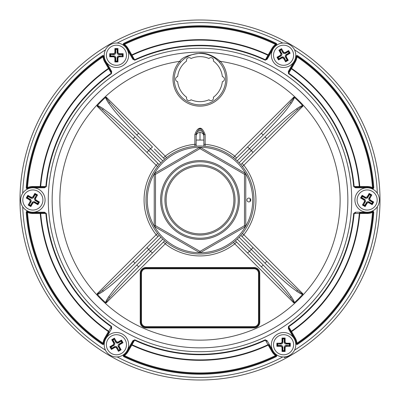 <?xml version="1.0" encoding="UTF-8"?>
<svg xmlns="http://www.w3.org/2000/svg" width="400" height="400" viewBox="0 0 400 400"><rect width="100%" height="100%" fill="white"/><g stroke="black" fill="none" stroke-linecap="round" stroke-linejoin="round"><path stroke-width="0.6" d="M20 200A180 180 0 0 0 200 380A180 180 0 0 0 380 200A180 180 0 0 1 200 380A180 180 0 0 1 20 200A180 180 0 0 1 200 20A180 180 0 0 1 380 200A180 180 0 0 1 200 380M40.945 284.27L43.18 288.36A0.645 0.645 150.6 0 1 43.17 288.345L42.16 286.525M41.925 286.1L40.995 284.37M39.81 282.09L39.5 281.485M37.995 278.45L37.785 278.02M35.975 274.13L35.705 273.535M34.67 271.18L34.17 270.01M32.595 266.155L32.48 265.86M31.025 262.03L29.69 258.26M29.61 258.025L29.19 256.775M29.085 256.46L28.505 254.68M28.43 254.445L27.81 252.44M27.6 251.755L29.075 256.425M43.445 288.83L43.285 288.55M27.44 251.22L27.35 250.91M284.29 357.585L290 355.885M250.12 201.455A50.145 50.145 0 0 0 250.12 198.545M164.3 158.845L163.665 158.21M166.575 157.59L165.26 156.17L163.44 157.985L154.34 148.885M152.55 147.095L138.81 133.355C116.885 111.22 114.055 107.375 109.815 102.545C106.965 99.13 105.735 97.29 106.125 97.035L105.755 97.19C105.47 97.925 106.46 99.95 108.72 103.265C112.66 108.39 114.985 112.74 136.8 134.98A2.57 0.27 -45 0 1 138.81 133.355L152.55 147.095A2.57 0.27 -45 0 0 150.545 148.72L136.8 134.98M162.77 160.885L150.545 148.72A71.24 71.24 0 0 0 148.72 150.545L160.885 162.77M133.355 138.81A2.57 0.27 -45 0 1 134.98 136.8C111.59 113.905 108.295 112.665 103.265 108.72C99.68 106.34 97.655 105.355 97.19 105.755L97.035 106.125C97.07 105.59 98.905 106.82 102.55 109.815C107.305 114.035 110.085 115.79 133.355 138.81L159.185 164.64L157.985 163.44L156.17 165.26L157.59 166.575M157.59 233.425L156.17 234.74A55.93 55.93 0 0 1 156.17 165.26L97.035 106.125M105.755 302.81L106.125 302.965C105.59 302.93 106.82 301.095 109.815 297.45C114.035 292.695 115.79 289.915 138.81 266.645A2.57 0.27 -135 0 1 136.8 265.02C113.905 288.41 112.665 291.705 108.72 296.735C106.34 300.32 105.355 302.345 105.755 302.81A139.47 139.47 0 0 1 97.19 294.245C97.925 294.53 99.95 293.54 103.265 291.28C108.39 287.34 112.74 285.015 134.98 263.2A2.57 0.27 -135 0 1 133.355 261.19C111.22 283.115 107.375 285.945 102.545 290.185C99.13 293.035 97.29 294.265 97.035 293.875L156.17 234.74L157.985 236.56L133.355 261.19L158.225 236.32M134.98 263.2L160.885 237.23M136.8 265.02L162.77 239.115M138.81 266.645L164.64 240.815L163.44 242.015L165.26 243.83L166.575 242.41M233.425 242.41L234.74 243.83A55.93 55.93 0 0 1 165.26 243.83L106.125 302.965M196.145 146.14L196.145 135.885M106.125 97.035L165.26 156.17A55.93 55.93 0 0 1 194.855 144.31L194.89 146.245M205.11 146.245L205.145 144.31A55.93 55.93 0 0 1 234.74 156.17L233.425 157.59M261.19 133.355A2.57 0.27 45 0 1 263.2 134.98C286.095 111.59 287.335 108.295 291.28 103.265C293.66 99.68 294.645 97.655 294.245 97.19L293.875 97.035C294.41 97.07 293.18 98.905 290.185 102.55C285.965 107.305 284.21 110.085 261.19 133.355L235.36 159.185L236.56 157.985L234.74 156.17L293.875 97.035M294.245 97.19A139.47 139.47 0 0 1 302.81 105.755C302.075 105.47 300.05 106.46 296.735 108.72C291.61 112.66 287.26 114.985 265.02 136.8L239.115 162.77M242.41 166.575L243.83 165.26L242.015 163.44L266.645 138.81C288.78 116.885 292.625 114.055 297.455 109.815C300.87 106.965 302.71 105.735 302.965 106.125L302.81 105.755M266.645 261.19A2.57 0.27 135 0 1 265.02 263.2C288.41 286.095 291.705 287.335 296.735 291.28C300.32 293.66 302.345 294.645 302.81 294.245L302.965 293.875C302.93 294.41 301.095 293.18 297.45 290.185C292.695 285.965 289.915 284.21 266.645 261.19L240.815 235.36L242.015 236.56L243.83 234.74L242.41 233.425M302.81 294.245A139.47 139.47 0 0 1 294.245 302.81C294.53 302.075 293.54 300.05 291.28 296.735C287.34 291.61 285.015 287.26 263.2 265.02L237.23 239.115M293.875 302.965L234.74 243.83L236.56 242.015L261.19 266.645C283.115 288.78 285.945 292.625 290.185 297.455C293.035 300.87 294.265 302.71 293.875 302.965L294.245 302.81M97.035 293.875L97.19 294.245M97.19 105.755A139.47 139.47 0 0 1 105.755 97.19M225.715 79.145A25.715 25.715 0 0 0 200 53.43A25.715 25.715 0 0 0 174.285 79.145A25.715 25.715 0 0 0 200 104.855A25.715 25.715 0 0 0 225.715 79.145A25.715 25.715 0 0 0 200 53.43A25.715 25.715 0 0 0 174.285 79.145A25.715 25.715 0 0 0 200 104.855A25.715 25.715 0 0 0 219.33 62.18L220.295 61.335A140.145 140.145 0 0 1 206.785 339.98A140.145 140.145 0 0 1 60.515 213.555A140.145 140.145 0 0 1 179.705 61.335A27 27 0 0 0 181.325 98.645A27 27 0 0 0 218.675 98.645A27 27 0 0 0 220.295 61.335C213.24 55.555 206.475 52.855 200 53.245C188.66 54.8 181.895 57.495 179.705 61.335L180.67 62.18M52.145 200A147.855 147.855 0 0 1 200 52.145A147.855 147.855 0 0 1 347.855 200A147.855 147.855 0 0 1 200 347.855A147.855 147.855 0 0 1 52.145 200M217.985 60.765L216.36 59.305M214.915 58.195L214.43 57.86M212.315 56.57L210.255 55.56M210.14 55.515L208.33 54.815M207.82 54.645L206.525 54.27M204.85 53.89L203.46 53.665M203.305 53.64L201.745 53.49M197.45 53.555L195.215 53.88M194.88 53.945L193.31 54.315M193.24 54.335L191.46 54.89M189.825 55.525L189.365 55.73M188.335 56.225L186.99 56.96M185.79 57.71L184.725 58.455M183.79 59.185L182.305 60.485M182.225 60.56L181.475 61.31M367.145 212.215L367.145 212.855L359.77 212.855A0.645 0.455 -90 0 0 359.315 213.46L353.68 213.42L355.5 212.215L367.145 212.215A12.215 12.215 0 0 0 371.98 211.215A1.285 1.285 0 0 1 373.765 212.49A174.215 174.215 0 0 1 297.7 344.24A1.285 1.285 0 0 1 295.705 343.325L296.34 343.25A12.855 12.855 0 0 0 294.705 338.32L288.885 328.24L288.725 326.755L288.465 326.38L288.33 328.56L288.885 328.24L291.02 331.935L291.575 331.615L288.725 326.755A154.72 154.72 0 0 0 354.135 213.46L355.5 212.855L355.5 212.215M123.935 356.73L124.495 355.575A172.93 172.93 0 0 0 275.505 355.575A13.5 13.5 0 0 1 271.88 351.5L268.195 345.115A160.34 160.34 0 0 1 131.81 345.115L132 344.7A159.885 159.885 0 0 0 268 344.7L268.195 345.115L268.75 344.79A0.645 0.455 -30 0 0 268 344.7L265.22 339.8L267.17 340.775L272.995 350.855L272.435 351.18A12.855 12.855 0 0 0 275.89 355.06A0.645 0.645 0 0 1 275.785 356.155L276.065 356.73A174.215 174.215 0 0 1 123.935 356.73A1.285 1.285 0 0 1 123.725 354.545L124.11 355.06A12.855 12.855 0 0 0 127.565 351.18L133.385 341.095L134.59 340.215L134.78 339.8L132.83 340.775L133.28 341.28M268.75 55.21A0.645 0.455 -150 0 1 268 55.3A159.885 159.885 0 0 0 132 55.3A0.645 0.455 150 0 1 131.25 55.21L133.385 58.905L134.78 60.2L132.83 59.225L127.005 49.145L127.565 48.82A12.855 12.855 0 0 0 124.11 44.94A0.645 0.645 0 0 1 124.215 43.845L123.935 43.27A174.215 174.215 0 0 1 276.065 43.27A1.285 1.285 0 0 1 276.275 45.455L275.89 44.94A12.855 12.855 0 0 0 272.435 48.82L266.615 58.905L265.41 59.785L265.22 60.2L267.17 59.225L266.615 58.905L268.75 55.21L268.195 54.885L265.41 59.785A154.72 154.72 0 0 0 134.59 59.785L131.805 54.885L131.25 55.21L127.565 48.82L133.385 58.905L132.83 59.225M359.765 187.145A0.645 0.455 -90 0 1 359.315 186.54A159.885 159.885 0 0 0 291.315 68.76A0.645 0.455 -150 0 1 291.02 68.065L288.885 71.76L288.465 73.62L288.33 71.44L294.15 61.355L294.705 61.68A12.855 12.855 0 0 0 296.34 56.75A0.645 0.645 0 0 1 297.34 56.29L297.7 55.76A174.215 174.215 0 0 1 373.765 187.51A1.285 1.285 0 0 1 371.975 188.785L372.23 188.19A12.855 12.855 0 0 0 367.145 187.145L355.5 187.145L354.135 186.54L353.68 186.58L355.5 187.785L355.5 187.145L359.77 187.145L359.77 186.5L354.135 186.54A154.72 154.72 0 0 0 288.725 73.245L291.575 68.385L291.02 68.065L294.705 61.68L288.885 71.76L288.33 71.44M26.235 212.49L27.515 212.4A13.5 13.5 0 0 0 32.855 213.5L32.855 212.215L44.5 212.215L46.32 213.43L40.685 213.46A0.645 0.455 90 0 0 40.235 212.855L40.23 213.5L40.685 213.46A159.885 159.885 0 0 0 108.685 331.24L108.425 331.615L108.98 331.935A0.645 0.455 30 0 0 108.685 331.24L111.275 326.755L111.115 328.24L111.67 328.56L105.85 338.645L105.295 338.32A12.855 12.855 0 0 0 103.66 343.25A0.645 0.645 0 0 1 102.66 343.71L102.3 344.24A174.215 174.215 0 0 1 26.235 212.49A1.285 1.285 0 0 1 28.025 211.215L27.77 211.81A12.855 12.855 0 0 0 32.855 212.855L44.5 212.855L45.865 213.46A154.72 154.72 0 0 0 111.275 326.755L111.535 326.38L111.67 328.56M111.67 71.44L111.53 73.625L108.685 68.76A0.645 0.455 150 0 0 108.98 68.065L111.115 71.76L111.275 73.245A154.72 154.72 0 0 0 45.865 186.54L40.23 186.5L40.23 187.145A0.645 0.455 90 0 0 40.685 186.54A159.885 159.885 0 0 1 108.685 68.76L104.735 62L105.295 61.68L111.115 71.76L111.67 71.44L105.85 61.355L105.295 61.68A12.855 12.855 0 0 1 103.66 56.75L104.3 56.675A1.285 1.285 0 0 0 102.3 55.76L102.66 56.29A173.57 173.57 0 0 0 26.875 187.555L26.235 187.51A174.215 174.215 0 0 1 102.3 55.76M40.23 187.145L44.5 187.145L46.32 186.58L44.5 187.785L32.855 187.785A12.215 12.215 0 0 0 28.02 188.785A1.285 1.285 0 0 1 26.235 187.51M291.015 331.93A0.645 0.455 -30 0 1 291.315 331.24A159.885 159.885 0 0 0 359.315 213.46L367.145 213.5L367.145 212.855A12.855 12.855 0 0 0 372.23 211.81A0.645 0.645 0 0 1 373.125 212.445L373.765 212.49M297.7 344.24L297.34 343.71A173.57 173.57 0 0 0 373.125 212.445L372.485 212.4A172.93 172.93 0 0 1 296.98 343.175L296.34 343.25A12.855 12.855 0 0 0 294.705 338.32L295.265 338L291.575 331.615A160.34 160.34 0 0 0 359.77 213.5L359.77 212.855M297.34 343.71A0.645 0.645 0 0 1 296.34 343.25A0.645 0.645 0 0 0 297.34 343.71L296.98 343.175A13.5 13.5 0 0 0 295.265 338M276.065 356.73A1.285 1.285 0 0 0 276.275 354.545L275.505 355.575L275.785 356.155A173.57 173.57 0 0 1 124.215 356.155A0.645 0.645 0 0 1 124.11 355.06L124.495 355.575A13.5 13.5 0 0 0 128.12 351.5L131.805 345.115L131.25 344.79A0.645 0.455 30 0 1 132 344.7L134.59 340.215A154.72 154.72 0 0 0 265.41 340.215L266.615 341.095L267.17 340.775M268.75 344.79L272.435 351.18L271.88 351.5M276.065 43.27L275.785 43.845A173.57 173.57 0 0 0 124.215 43.845L124.495 44.425A13.5 13.5 0 0 1 128.12 48.5L127.565 48.82M275.785 43.845A0.645 0.645 0 0 1 275.89 44.94L275.505 44.425A172.93 172.93 0 0 0 124.495 44.425L124.11 44.94A0.645 0.645 0 0 1 124.215 43.845A173.57 173.57 0 0 1 275.785 43.845L275.505 44.425A13.5 13.5 0 0 0 271.88 48.5L268.195 54.885A160.34 160.34 0 0 0 131.805 54.885L128.12 48.5M373.765 187.51L373.125 187.555A173.57 173.57 0 0 0 297.34 56.29L296.98 56.825A13.5 13.5 0 0 1 295.265 62L294.705 61.68M373.125 187.555A0.645 0.645 0 0 1 372.23 188.19L372.485 187.6A172.93 172.93 0 0 0 296.98 56.825L296.34 56.75A0.645 0.645 0 0 1 297.34 56.29A173.57 173.57 0 0 1 373.125 187.555L372.485 187.6A13.5 13.5 0 0 0 367.145 186.5L359.77 186.5A160.34 160.34 0 0 0 291.575 68.385L295.265 62M108.98 331.935L105.295 338.32L104.735 338A13.5 13.5 0 0 0 103.02 343.175L102.66 343.71A173.57 173.57 0 0 1 26.875 212.445A0.645 0.645 0 0 1 27.77 211.81L27.515 212.4A172.93 172.93 0 0 0 103.02 343.175L103.66 343.25A0.645 0.645 0 0 1 102.66 343.71A173.57 173.57 0 0 1 26.875 212.445M44.5 212.215L44.29 212.855M32.855 187.785L32.855 187.145L44.5 187.145L44.5 187.785M108.98 68.065L108.425 68.385A160.34 160.34 0 0 0 40.23 186.5L32.855 186.5L32.855 187.145A12.855 12.855 0 0 0 27.77 188.19A0.645 0.645 0 0 1 26.875 187.555L27.515 187.6A172.93 172.93 0 0 1 103.02 56.825L103.66 56.75A0.645 0.645 0 0 0 102.66 56.29L103.02 56.825A13.5 13.5 0 0 0 104.735 62M146 326.645L254 326.645A4.5 4.5 0 0 0 258.5 322.145L258.5 273.285A4.5 4.5 0 0 0 254 268.785L146 268.785A4.5 4.5 0 0 0 141.5 273.285L141.5 322.145A4.5 4.5 0 0 0 146 326.645L146 327.285L254 327.285A5.145 5.145 0 0 0 259.145 322.145L259.145 273.285A5.145 5.145 0 0 0 254 268.145L146 268.145A5.145 5.145 0 0 0 140.855 273.285L140.855 322.145A5.145 5.145 0 0 0 146 327.285L146 327.93L254 327.93A5.785 5.785 0 0 0 259.785 322.145L259.785 273.285A5.785 5.785 0 0 0 254 267.5L146 267.5A5.785 5.785 0 0 0 140.215 273.285L140.215 322.145A5.785 5.785 0 0 0 146 327.93M196.145 134.6A3.855 3.82 0 0 1 200 130.78A3.855 3.82 0 0 1 203.855 134.6L203.855 134.53C202.495 131.13 201.21 129.03 200 128.235C198.49 129.43 197.205 131.525 196.145 134.53L194.855 134.53L194.855 144.31L196.145 144.31M203.855 134.6L203.855 140.065L203.855 134.53L205.145 134.53C203.33 130.05 201.615 127.95 200 128.235C197.99 128.34 196.275 130.44 194.855 134.53M196.145 140.065L203.855 140.065L203.855 146.14M134.98 136.8L148.72 150.545A2.57 0.27 135 0 0 147.095 152.55L159.185 164.64M263.2 265.02A2.57 0.27 135 0 1 261.19 266.645L236.32 241.775M265.02 263.2L239.115 237.23M265.02 136.8A2.57 0.27 45 0 1 266.645 138.81L241.775 163.68M263.2 134.98L237.23 160.885M295.785 344.75A12.215 12.215 0 0 0 283.57 332.535A12.215 12.215 0 0 0 271.355 344.75A12.215 12.215 0 0 0 283.57 356.965A12.215 12.215 0 0 0 295.785 344.75A12.215 12.215 0 0 0 283.57 332.535A12.215 12.215 0 0 0 271.355 344.75A12.215 12.215 0 0 0 283.57 356.965A12.215 12.215 0 0 0 295.785 344.75M276.86 343.2L280.99 343.2L282.02 342.17L282.02 338.035L285.12 338.035L285.12 342.17L286.155 343.2L290.285 343.2L290.285 346.3L286.155 346.3L285.12 347.33L285.12 351.465L282.02 351.465L282.02 347.33L280.99 346.3L276.86 346.3L276.86 343.2L281 343.465L282.285 342.18L282.02 338.035M290.285 346.3L286.145 346.035L284.855 347.32L284.855 351.18L282.285 351.2L282.285 347.32L281 346.035L276.86 346.3M277.735 344.055L277.145 343.465L277.145 346.035L277.735 345.445L277.735 344.055L281 344.055A1.875 1.875 0 0 0 282.875 342.18L282.875 338.915L284.265 338.915L284.265 342.18A1.875 1.875 0 0 0 286.145 344.055L289.41 344.055L289.41 345.445L286.145 345.445A1.875 1.875 0 0 0 284.265 347.32L284.265 350.585L282.875 350.585L282.875 347.32A1.875 1.875 0 0 0 281 345.445L281 346.035L277.145 346.035M282.26 342.445A1.285 1.285 0 0 0 282.285 342.18L282.285 338.3M285.12 338.035L284.855 338.32L282.285 338.32L284.855 338.32L284.265 338.915M284.855 338.3L284.855 342.18L286.145 343.465L290.285 343.2M286.155 343.2L286.145 343.465A1.285 1.285 0 0 1 285.87 343.435A1.285 1.285 0 0 0 286.145 343.465L290 343.465L289.41 344.055M289.41 345.445L290 346.035L290 343.465M285.12 347.33L284.855 347.32A1.285 1.285 0 0 1 284.885 347.055A1.285 1.285 0 0 0 284.855 347.32L285.12 351.465M282.875 350.585L282.285 351.18L284.855 351.2M282.285 351.2L282.02 351.465M282.875 347.32L282.285 347.32A1.285 1.285 0 0 0 282.255 347.045A1.285 1.285 0 0 1 282.285 347.32L282.02 347.33M281 346.035A1.285 1.285 0 0 1 281.27 346.065A1.285 1.285 0 0 0 281 346.035L280.99 346.3M282.285 338.32L282.875 338.915M280.99 343.2L281 343.465A1.285 1.285 0 0 0 281.27 343.435M284.265 342.18L284.855 342.18A1.285 1.285 0 0 0 284.885 342.455A1.285 1.285 0 0 1 284.855 342.18L285.12 342.17M286.145 345.445L286.145 346.035A1.285 1.285 0 0 0 285.875 346.065A1.285 1.285 0 0 1 286.145 346.035L286.155 346.3M284.855 351.18L284.265 350.585M373.25 189.42A12.215 12.215 0 0 0 356.565 193.895A12.215 12.215 0 0 0 361.035 210.58A12.215 12.215 0 0 0 377.72 206.105A12.215 12.215 0 0 0 373.25 189.42A12.215 12.215 0 0 0 356.565 193.895A12.215 12.215 0 0 0 361.035 210.58A12.215 12.215 0 0 0 377.72 206.105A12.215 12.215 0 0 0 373.25 189.42M362.445 205.04L364.51 201.46L364.13 200.05L360.555 197.985L362.105 195.3L365.68 197.37L367.09 196.99L369.16 193.41L371.84 194.96L369.775 198.54L370.155 199.95L373.73 202.015L372.18 204.7L368.605 202.63L367.195 203.01L365.13 206.59L362.445 205.04L364.745 201.585L364.275 199.83L360.555 197.985M371.84 194.96L369.54 198.415L370.015 200.17L373.355 202.1L372.085 204.34L368.725 202.4L366.97 202.87L365.13 206.59M363.625 204.71L362.815 204.925L365.04 206.21L364.825 205.4L363.625 204.71L365.255 201.88A1.875 1.875 0 0 0 364.57 199.315L361.74 197.685L362.435 196.48L365.265 198.115A1.875 1.875 0 0 0 367.825 197.425L369.46 194.6L370.665 195.29L369.03 198.12A1.875 1.875 0 0 0 369.715 200.685L372.545 202.315L371.85 203.52L369.025 201.885A1.875 1.875 0 0 0 366.46 202.575L366.97 202.87L365.04 206.21M364.49 199.985A1.285 1.285 0 0 0 364.275 199.83L360.915 197.89L362.22 195.67L360.935 197.9L361.74 197.685M362.105 195.3L362.435 196.48M362.2 195.66L365.56 197.6L367.315 197.13L369.16 193.41M367.09 196.99L367.315 197.13A1.285 1.285 0 0 1 367.155 197.35A1.285 1.285 0 0 0 367.315 197.13L369.245 193.79L369.46 194.6M370.665 195.29L371.47 195.075L369.245 193.79M370.155 199.95L370.015 200.17A1.285 1.285 0 0 1 369.8 200.015A1.285 1.285 0 0 0 370.015 200.17L373.73 202.015M371.85 203.52L372.065 204.33L373.37 202.11M372.085 204.34L372.18 204.7M369.025 201.885L368.725 202.4A1.285 1.285 0 0 0 368.475 202.285A1.285 1.285 0 0 1 368.725 202.4L368.605 202.635M366.97 202.87A1.285 1.285 0 0 1 367.13 202.65A1.285 1.285 0 0 0 366.97 202.87L367.195 203.01M364.51 201.46L364.745 201.585A1.285 1.285 0 0 0 364.855 201.335M365.265 198.115L365.56 197.6A1.285 1.285 0 0 0 365.81 197.715A1.285 1.285 0 0 1 365.56 197.6L365.68 197.365M369.03 198.12L369.54 198.415A1.285 1.285 0 0 0 369.43 198.665A1.285 1.285 0 0 1 369.54 198.415L369.775 198.54M373.355 202.1L372.545 202.315M277.465 44.67A12.215 12.215 0 0 0 272.995 61.355A12.215 12.215 0 0 0 289.68 65.83A12.215 12.215 0 0 0 294.15 49.145A12.215 12.215 0 0 0 277.465 44.67A12.215 12.215 0 0 0 272.995 61.355A12.215 12.215 0 0 0 289.68 65.83A12.215 12.215 0 0 0 294.15 49.145A12.215 12.215 0 0 0 277.465 44.67M285.585 61.84L283.52 58.26L282.11 57.885L278.535 59.95L276.985 57.265L280.56 55.2L280.94 53.79L278.875 50.21L281.555 48.66L283.62 52.24L285.035 52.62L288.61 50.55L290.16 53.235L286.58 55.3L286.205 56.71L288.27 60.29L285.585 61.84L283.745 58.12L281.985 57.65L278.535 59.95M281.555 48.66L283.4 52.38L285.155 52.85L288.495 50.92L289.8 53.14L286.44 55.08L285.97 56.835L288.27 60.29M285.89 60.65L285.67 61.46L287.9 60.175L287.09 59.96L285.89 60.65L284.255 57.825A1.875 1.875 0 0 0 281.69 57.135L278.865 58.77L278.17 57.565L280.995 55.935A1.875 1.875 0 0 0 281.685 53.37L280.05 50.54L281.255 49.85L282.885 52.675A1.875 1.875 0 0 0 285.45 53.365L288.28 51.73L288.975 52.935L286.145 54.565A1.875 1.875 0 0 0 285.46 57.13L285.97 56.835L287.9 60.175M282.23 57.54A1.285 1.285 0 0 0 281.985 57.65L278.63 59.59M280.56 55.2L280.7 55.42L277.345 57.36L278.645 59.58L277.36 57.35L276.985 57.265M280.995 55.935L280.7 55.42L281.17 53.665L278.875 50.21M280.94 53.79L281.17 53.665A1.285 1.285 0 0 1 281.285 53.915A1.285 1.285 0 0 0 281.17 53.665L279.245 50.325L280.05 50.54M281.255 49.85L281.47 49.04L279.245 50.325M285.035 52.62L285.155 52.85A1.285 1.285 0 0 1 284.915 52.96A1.285 1.285 0 0 0 285.155 52.85L288.61 50.55M288.975 52.935L289.78 53.15L288.515 50.91M289.8 53.14L290.16 53.235M286.145 54.565L286.44 55.08A1.285 1.285 0 0 0 286.22 55.24A1.285 1.285 0 0 1 286.44 55.08L286.58 55.3M285.97 56.835A1.285 1.285 0 0 1 285.86 56.585A1.285 1.285 0 0 0 285.97 56.835L286.205 56.71M277.36 57.35L278.17 57.565M278.645 59.58L278.865 58.77M283.52 58.26L283.745 58.12A1.285 1.285 0 0 0 283.585 57.9M282.72 57.48A1.285 1.285 0 0 0 282.47 57.485M282.885 52.675L283.4 52.38A1.285 1.285 0 0 0 283.56 52.6A1.285 1.285 0 0 1 283.4 52.38L283.62 52.24M288.495 50.92L288.28 51.73M104.215 55.25A12.215 12.215 0 0 0 116.43 67.465A12.215 12.215 0 0 0 128.645 55.25A12.215 12.215 0 0 0 116.43 43.035A12.215 12.215 0 0 0 104.215 55.25A12.215 12.215 0 0 0 116.43 67.465A12.215 12.215 0 0 0 128.645 55.25A12.215 12.215 0 0 0 116.43 43.035A12.215 12.215 0 0 0 104.215 55.25M123.14 56.8L119.01 56.8L117.98 57.83L117.98 61.965L114.88 61.965L114.88 57.83L113.845 56.8L109.715 56.8L109.715 53.7L113.845 53.7L114.88 52.67L114.88 48.535L117.98 48.535L117.98 52.67L119.01 53.7L123.14 53.7L123.14 56.8L119 56.535L117.715 57.82L117.98 61.965M109.715 53.7L113.855 53.965L115.145 52.68L115.145 48.82L117.715 48.8L117.715 52.68L119 53.965L123.14 53.7M122.265 55.945L122.855 56.535L122.855 53.965L122.265 54.555L122.265 55.945L119 55.945A1.875 1.875 0 0 0 117.125 57.82L117.125 61.085L115.735 61.085L115.735 57.82A1.875 1.875 0 0 0 113.855 55.945L110.59 55.945L110.59 54.555L113.855 54.555A1.875 1.875 0 0 0 115.735 52.68L115.735 49.415L117.125 49.415L117.125 52.68A1.875 1.875 0 0 0 119 54.555L119 53.965L122.855 53.965M117.74 57.555A1.285 1.285 0 0 0 117.715 57.82L117.715 61.7M114.88 61.965L115.145 61.68L117.715 61.68L115.145 61.68L115.735 61.085M115.145 61.7L115.145 57.82L113.855 56.535L109.715 56.8M113.845 56.8L113.855 56.535A1.285 1.285 0 0 1 114.13 56.565A1.285 1.285 0 0 0 113.855 56.535L110 56.535L110.59 55.945M110.59 54.555L110 53.965L110 56.535M114.88 52.67L115.145 52.68A1.285 1.285 0 0 1 115.115 52.945A1.285 1.285 0 0 0 115.145 52.68L114.88 48.535M117.125 49.415L117.715 48.82L115.145 48.8M117.715 48.8L117.98 48.535M117.125 52.68L117.715 52.68A1.285 1.285 0 0 0 117.745 52.955A1.285 1.285 0 0 1 117.715 52.68L117.98 52.67M119 53.965A1.285 1.285 0 0 1 118.73 53.935A1.285 1.285 0 0 0 119 53.965L119.01 53.7M117.715 61.68L117.125 61.085M119.01 56.8L119 56.535A1.285 1.285 0 0 0 118.73 56.565M115.735 57.82L115.145 57.82A1.285 1.285 0 0 0 115.115 57.545A1.285 1.285 0 0 1 115.145 57.82L114.88 57.83M113.855 54.555L113.855 53.965A1.285 1.285 0 0 0 114.125 53.935A1.285 1.285 0 0 1 113.855 53.965L113.845 53.7M115.145 48.82L115.735 49.415M26.75 210.58A12.215 12.215 0 0 0 43.435 206.105A12.215 12.215 0 0 0 38.965 189.42A12.215 12.215 0 0 0 22.28 193.895A12.215 12.215 0 0 0 26.75 210.58A12.215 12.215 0 0 0 43.435 206.105A12.215 12.215 0 0 0 38.965 189.42A12.215 12.215 0 0 0 22.28 193.895A12.215 12.215 0 0 0 26.75 210.58M37.555 194.96L35.49 198.54L35.87 199.95L39.445 202.015L37.895 204.7L34.32 202.63L32.91 203.01L30.84 206.59L28.16 205.04L30.225 201.46L29.845 200.05L26.27 197.985L27.82 195.3L31.395 197.37L32.805 196.99L34.87 193.41L37.555 194.96L35.255 198.415L35.725 200.17L39.445 202.015M28.16 205.04L30.46 201.585L29.985 199.83L26.645 197.9L27.915 195.66L31.275 197.6L33.03 197.13L34.87 193.41M36.375 195.29L37.185 195.075L34.96 193.79L35.175 194.6L36.375 195.29L34.745 198.12A1.875 1.875 0 0 0 35.43 200.685L38.26 202.315L37.565 203.52L34.735 201.885A1.875 1.875 0 0 0 32.175 202.575L30.54 205.4L29.335 204.71L30.97 201.88A1.875 1.875 0 0 0 30.285 199.315L27.455 197.685L28.15 196.48L30.975 198.115A1.875 1.875 0 0 0 33.54 197.425L33.03 197.13L34.96 193.79M35.51 200.015A1.285 1.285 0 0 0 35.725 200.17L39.085 202.11L37.78 204.33L39.065 202.1L38.26 202.315M37.895 204.7L37.565 203.52M37.8 204.34L34.44 202.4L32.685 202.87L30.84 206.59M32.91 203.01L32.685 202.87A1.285 1.285 0 0 1 32.845 202.65A1.285 1.285 0 0 0 32.685 202.87L30.755 206.21L30.54 205.4M29.335 204.71L28.53 204.925L30.755 206.21M29.845 200.05L29.985 199.83A1.285 1.285 0 0 1 30.2 199.985A1.285 1.285 0 0 0 29.985 199.83L26.27 197.985M28.15 196.48L27.935 195.67L26.63 197.89M27.915 195.66L27.82 195.3M30.975 198.115L31.275 197.6A1.285 1.285 0 0 0 31.525 197.715A1.285 1.285 0 0 1 31.275 197.6L31.395 197.365M33.03 197.13A1.285 1.285 0 0 1 32.87 197.35A1.285 1.285 0 0 0 33.03 197.13L32.805 196.99M35.49 198.54L35.255 198.415A1.285 1.285 0 0 0 35.145 198.665M34.735 201.885L34.44 202.4A1.285 1.285 0 0 0 34.19 202.285A1.285 1.285 0 0 1 34.44 202.4L34.32 202.635M30.97 201.88L30.46 201.585A1.285 1.285 0 0 0 30.57 201.335A1.285 1.285 0 0 1 30.46 201.585L30.225 201.46M26.645 197.9L27.455 197.685M122.535 355.33A12.215 12.215 0 0 0 127.005 338.645A12.215 12.215 0 0 0 110.32 334.17A12.215 12.215 0 0 0 105.85 350.855A12.215 12.215 0 0 0 122.535 355.33A12.215 12.215 0 0 0 127.005 338.645A12.215 12.215 0 0 0 110.32 334.17A12.215 12.215 0 0 0 105.85 350.855A12.215 12.215 0 0 0 122.535 355.33M114.415 338.16L116.48 341.74L117.89 342.115L121.465 340.05L123.015 342.735L119.44 344.8L119.06 346.21L121.125 349.79L118.445 351.34L116.38 347.76L114.965 347.38L111.39 349.45L109.84 346.765L113.42 344.7L113.795 343.29L111.73 339.71L114.415 338.16L116.255 341.88L118.015 342.35L121.465 340.05M118.445 351.34L116.6 347.62L114.845 347.15L111.505 349.08L110.2 346.86L113.56 344.92L114.03 343.165L111.73 339.71M114.11 339.35L114.33 338.54L112.1 339.825L112.91 340.04L114.11 339.35L115.745 342.175A1.875 1.875 0 0 0 118.31 342.865L121.135 341.23L121.83 342.435L119.005 344.065A1.875 1.875 0 0 0 118.315 346.63L119.95 349.46L118.745 350.15L117.115 347.325A1.875 1.875 0 0 0 114.55 346.635L111.72 348.27L111.025 347.065L113.855 345.435A1.875 1.875 0 0 0 114.54 342.87L114.03 343.165L112.1 339.825M117.77 342.46A1.285 1.285 0 0 0 118.015 342.35L121.37 340.41M119.44 344.8L119.3 344.58L122.655 342.64L121.355 340.42L122.64 342.65L123.015 342.735M119.005 344.065L119.3 344.58L118.83 346.335L121.125 349.79M119.06 346.21L118.83 346.335A1.285 1.285 0 0 1 118.715 346.085A1.285 1.285 0 0 0 118.83 346.335L120.755 349.675L119.95 349.46M118.745 350.15L118.53 350.96L120.755 349.675M114.965 347.38L114.845 347.15A1.285 1.285 0 0 1 115.085 347.04A1.285 1.285 0 0 0 114.845 347.15L111.39 349.45M111.025 347.065L110.22 346.85L111.485 349.09M110.2 346.86L109.84 346.765M113.855 345.435L113.56 344.92A1.285 1.285 0 0 0 113.78 344.76A1.285 1.285 0 0 1 113.56 344.92L113.42 344.7M114.03 343.165A1.285 1.285 0 0 1 114.14 343.415A1.285 1.285 0 0 0 114.03 343.165L113.795 343.29M122.64 342.65L121.83 342.435M121.355 340.42L121.135 341.23M116.48 341.74L116.255 341.88A1.285 1.285 0 0 0 116.415 342.1M117.28 342.52A1.285 1.285 0 0 0 117.53 342.515M117.115 347.325L116.6 347.62A1.285 1.285 0 0 0 116.44 347.4A1.285 1.285 0 0 1 116.6 347.62L116.38 347.76M111.505 349.08L111.72 348.27M186.635 61.04A22.5 22.5 0 0 0 177.64 76.62A2.57 2.57 0 0 0 177.64 81.665A22.5 22.5 0 0 0 186.635 97.245A2.57 2.57 0 0 0 191.005 99.765A22.5 22.5 0 0 0 208.995 99.765A2.57 2.57 0 0 0 213.365 97.245A22.5 22.5 0 0 0 222.36 81.665A2.57 2.57 0 0 0 222.36 76.62A22.5 22.5 0 0 0 213.365 61.04A2.57 2.57 0 0 0 208.995 58.52A22.5 22.5 0 0 0 191.005 58.52A2.57 2.57 0 0 0 186.635 61.04M201.51 101.59L201.91 101.56L201.51 101.59M202.225 101.53L202.57 101.495L202.225 101.53M198.49 101.59L198.09 101.56L198.49 101.59M197.43 101.495L197.715 101.525M246.93 200A1.93 1.93 0 0 0 248.855 201.93A1.93 1.93 0 0 0 250.785 200A1.93 1.93 0 0 0 248.855 198.07A1.93 1.93 0 0 0 246.93 200M154.87 226.795L199.355 252.48A1.285 1.285 0 0 0 200.645 252.48L245.13 226.795A1.285 1.285 0 0 0 245.77 225.685L245.77 174.315A1.285 1.285 0 0 0 245.13 173.205L200.645 147.52A1.285 1.285 0 0 0 199.355 147.52L154.87 173.205A1.285 1.285 0 0 0 154.23 174.315L154.23 225.685A1.285 1.285 0 0 0 154.87 226.795L155.515 225.685L154.23 225.685M200.645 252.48L200 251.37L199.355 252.48M245.77 225.685L244.485 225.685L244.485 174.315L200 148.63L155.515 174.315L154.87 173.205A1.285 1.285 0 0 0 154.23 174.315L155.515 174.315L155.515 225.685L200 251.37L244.485 225.685L245.13 226.795M199.355 147.52L200 148.63L200.645 147.52M245.13 173.205L244.485 174.315L245.77 174.315M146 200A54 54 0 0 0 200 254A54 54 0 0 0 254 200A54 54 0 0 0 200 146A54 54 0 0 0 146 200M159.185 235.36L147.095 247.45A2.57 0.27 45 0 0 148.72 249.455A71.24 71.24 0 0 0 150.545 251.28A2.57 0.27 45 0 0 152.55 252.905L164.64 240.815M203.855 144.31L205.145 144.31L205.145 134.53M302.965 293.875L243.83 234.74A55.93 55.93 0 0 0 243.83 165.26L302.965 106.125M351.715 200A151.715 151.715 0 0 0 200 48.285A151.715 151.715 0 0 0 48.285 200A151.715 151.715 0 0 0 200 351.715A151.715 151.715 0 0 0 351.715 200M377.3 206.785A177.43 177.43 0 0 1 294.525 350.15M282.775 356.94A177.43 177.43 0 0 1 117.225 356.94M105.475 350.15A177.43 177.43 0 0 1 22.7 206.785M22.7 193.215A177.43 177.43 0 0 1 105.475 49.85M117.225 43.06A177.43 177.43 0 0 1 282.775 43.06M294.525 49.85A177.43 177.43 0 0 1 377.3 193.215M294.705 338.32L294.15 338.645L288.33 328.56M353.68 213.42A154.265 154.265 0 0 1 288.46 326.38M265.22 339.8A154.265 154.265 0 0 1 134.78 339.8M128.12 351.5L127.005 350.855L132.83 340.775M124.11 44.94L123.73 45.455A1.285 1.285 0 0 1 123.935 43.27M271.88 48.5L272.995 49.145L267.17 59.225M134.79 60.195A154.265 154.265 0 0 1 265.205 60.19M296.34 56.75L295.7 56.675A1.285 1.285 0 0 1 297.7 55.76M367.145 186.5L367.145 187.785L355.5 187.785M288.46 73.615A154.265 154.265 0 0 1 353.68 186.58M111.535 326.38A154.265 154.265 0 0 1 46.32 213.455M103.66 343.25L104.3 343.325A1.285 1.285 0 0 1 102.3 344.24M46.32 186.58A154.265 154.265 0 0 1 111.52 73.63M371.975 211.22L372.23 211.81A0.645 0.645 0 0 1 373.125 212.445M127.565 351.18A12.855 12.855 0 0 1 124.11 355.06A0.645 0.645 0 0 0 124.215 356.155A173.57 173.57 0 0 0 275.785 356.155M102.66 56.29A173.57 173.57 0 0 0 26.875 187.555A0.645 0.645 0 0 0 27.77 188.19L27.515 187.6A13.5 13.5 0 0 1 32.855 186.5M367.145 213.5A13.5 13.5 0 0 0 372.485 212.4L372.23 211.81M104.735 338L108.425 331.615A160.34 160.34 0 0 1 40.23 213.5L32.855 213.5M28.025 188.78L27.77 188.19M140.215 322.145L141.5 322.145M140.215 273.285L141.5 273.285M146 267.5L146 268.785M254 267.5L254 268.785M259.785 273.285L258.5 273.285M259.785 322.145L258.5 322.145M254 327.93L254 326.645M200 128.235L200 130.78M196.145 136.245A3.855 3.82 0 0 1 200 132.425L200 140.065M203.855 136.245A3.855 3.82 180 0 0 200 132.425M109.815 102.545A2.57 0.265 145.3 0 0 108.715 103.265M102.55 109.815A2.57 0.265 -55.3 0 1 103.265 108.72M102.545 290.185A2.57 0.265 55.3 0 0 103.265 291.285M109.815 297.45A2.57 0.265 -145.3 0 1 108.72 296.735M235.36 240.815L247.45 252.905A2.57 0.27 -45 0 0 249.455 251.28A71.24 71.24 0 0 0 251.28 249.455A2.57 0.27 -45 0 0 252.905 247.45L240.815 235.36M240.815 164.64L252.905 152.55A2.57 0.27 -135 0 0 251.28 150.545A71.24 71.24 0 0 0 249.455 148.72A2.57 0.27 -135 0 0 247.45 147.095L235.36 159.185M290.185 102.55A2.57 0.265 34.7 0 1 291.28 103.265M297.455 109.815A2.57 0.265 -124.7 0 0 296.735 108.715M297.45 290.185A2.57 0.265 124.7 0 1 296.735 291.28M290.185 297.455A2.57 0.265 -34.7 0 0 291.285 296.735M293.615 344.75A10.045 10.045 0 0 0 283.57 334.705A10.045 10.045 0 0 0 273.525 344.75A10.045 10.045 0 0 0 283.57 354.795A10.045 10.045 0 0 0 293.615 344.75M282.02 342.17L282.875 342.18M281 345.445L277.735 345.445M281 344.055L281 343.465M286.145 344.055L286.145 343.465M284.265 347.32L284.855 347.32M372.165 191.3A10.045 10.045 0 0 0 358.445 194.98A10.045 10.045 0 0 0 362.12 208.7A10.045 10.045 0 0 0 375.84 205.02A10.045 10.045 0 0 0 372.165 191.3M364.13 200.05L364.57 199.315M366.46 202.575L364.825 205.4M365.255 201.88L364.745 201.585M367.825 197.425L367.315 197.13M369.715 200.685L370.015 200.17M278.55 46.55A10.045 10.045 0 0 0 274.875 60.27A10.045 10.045 0 0 0 288.595 63.95A10.045 10.045 0 0 0 292.27 50.23A10.045 10.045 0 0 0 278.55 46.55M282.11 57.885L281.69 57.135M285.46 57.13L287.09 59.96M284.255 57.825L283.745 58.12M281.685 53.37L281.17 53.665M285.45 53.365L285.155 52.85M106.385 55.25A10.045 10.045 0 0 0 116.43 65.295A10.045 10.045 0 0 0 126.475 55.25A10.045 10.045 0 0 0 116.43 45.205A10.045 10.045 0 0 0 106.385 55.25M117.98 57.83L117.125 57.82M119 54.555L122.265 54.555M119 55.945L119 56.535M113.855 55.945L113.855 56.535M115.735 52.68L115.145 52.68M27.835 208.7A10.045 10.045 0 0 0 41.555 205.02A10.045 10.045 0 0 0 37.88 191.3A10.045 10.045 0 0 0 24.16 194.98A10.045 10.045 0 0 0 27.835 208.7M35.87 199.95L35.43 200.685M33.54 197.425L35.175 194.6M34.745 198.12L35.255 198.415M32.175 202.575L32.685 202.87M30.285 199.315L29.985 199.83M121.45 353.45A10.045 10.045 0 0 0 125.125 339.73A10.045 10.045 0 0 0 111.405 336.05A10.045 10.045 0 0 0 107.73 349.77A10.045 10.045 0 0 0 121.45 353.45M117.89 342.115L118.31 342.865M114.54 342.87L112.91 340.04M115.745 342.175L116.255 341.88M118.315 346.63L118.83 346.335M114.55 346.635L114.845 347.15M147.285 200A52.715 52.715 0 0 0 200 252.715A52.715 52.715 0 0 0 252.715 200A52.715 52.715 0 0 0 200 147.285A52.715 52.715 0 0 0 147.285 200M200 239.4A39.4 39.4 0 0 1 160.6 200A39.4 39.4 0 0 1 200 160.6A39.4 39.4 0 0 1 239.4 200A39.4 39.4 0 0 1 200 239.4M200 238.23A38.23 38.23 0 0 1 161.77 200A38.23 38.23 0 0 1 200 161.77A38.23 38.23 0 0 1 238.23 200A38.23 38.23 0 0 1 200 238.23M200 164.945A35.055 35.055 0 0 1 235.055 200A35.055 35.055 0 0 1 200 235.055A35.055 35.055 0 0 1 164.945 200A35.055 35.055 0 0 1 200 164.945M200 233.885A33.885 33.885 0 0 1 166.115 200A33.885 33.885 0 0 1 200 166.115A33.885 33.885 0 0 1 233.885 200A33.885 33.885 0 0 1 200 233.885M39.5 281.49L39.865 282.195"/></g></svg>
